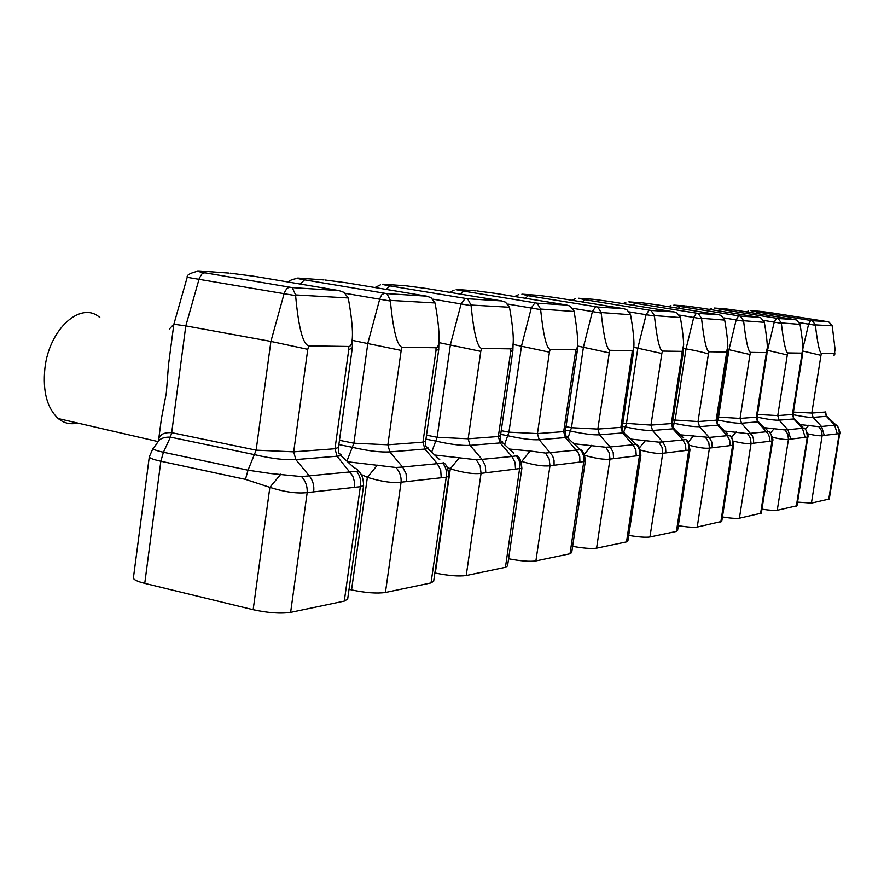 <?xml version="1.0" encoding="UTF-8"?>
<svg xmlns="http://www.w3.org/2000/svg" width="884" height="884" viewBox="0 0 884 884"><rect width="100%" height="100%" fill="white"/><g stroke="black" fill="none" stroke-linecap="round" stroke-linejoin="round"><path stroke-width="1.33" d="M99.848 317.577C81.151 300.416 49.084 328.859 44.885 368.451C42.631 391.468 47.084 408.176 58.233 418.563C64.035 423.27 70.477 424.762 77.571 423.027M338.439 447.602L338.517 453.315C342.462 454.884 341.975 455.857 337.047 456.221L295.82 459.581C284.891 460.221 271.244 458.597 254.857 454.719L170.413 437.127C163.131 436.928 158.579 439.16 156.766 443.812L153.761 447.647C151.418 448.763 154.634 450.299 163.429 452.254L170.413 437.127L171.695 432.663L256.139 450.166L293.698 451.846L307.776 349.335L270.902 341.412L185.806 325.887L171.695 432.663C163.297 432.232 158.888 434.961 158.479 440.84L161.374 418.883L166.336 392.883L168.524 364.606L173.85 324.262M198.734 270.924L200.093 271.001C194.811 270.703 196.347 271.3 204.723 272.78L201.906 273.952L199.309 278.25L185.806 325.887L173.839 324.229M307.776 349.335L308.726 345.876C302.903 344.307 298.527 327.566 295.621 295.643L187.187 277.322L173.883 324.185M144.744 583.374L160.855 461.238C153.186 459.547 149.341 458.067 149.308 456.796L133.418 577.816C133.374 579.606 137.153 581.451 144.744 583.374L253.155 609.706C268.15 612.944 280.637 613.827 290.626 612.369L344.285 601.12L347.666 599.065L363.567 485.78M339.467 440.298L353.876 443.204L387.866 444.796L401.181 350.429L352.351 340.373M173.905 324.096L169.463 328.97M349.036 589.319L351.545 589.904C365.545 592.832 376.838 593.694 385.424 592.479L431.027 582.921L433.668 581.241L448.729 476.564M426.508 435.182L437.138 437.271L468.155 438.784L480.786 351.368L438.873 342.594M434.862 572.942L435.315 573.053C448.442 575.727 458.741 576.556 466.222 575.539L505.449 567.307L507.549 565.915L521.836 468.608M501.217 430.674L508.93 432.154L537.45 433.591L549.439 352.175L513.074 344.428M508.598 558.765C520.599 561.053 529.693 561.771 535.892 560.92L570.003 553.76L571.694 552.599L585.274 461.68M566.036 426.685L571.462 427.701L597.849 429.072L609.264 352.871L577.451 345.987M572.622 546.345C583.495 548.29 591.484 548.909 596.589 548.179L626.524 541.903L627.894 540.92L640.845 455.603M622.822 423.116L650.967 425.094L661.84 353.489L633.795 347.302M628.734 535.395C638.602 537.074 645.674 537.605 649.95 536.986L676.426 531.428L677.564 530.588L689.918 450.21M672.956 419.933L698.04 421.558L708.427 354.042C703.929 352.44 696.47 350.705 686.039 348.86L683.509 348.429M678.315 525.671C687.288 527.129 693.597 527.593 697.233 527.063L721.753 521.394L733.576 445.414M717.554 417.049L740.052 418.419L749.986 354.528L727.709 349.412M722.438 516.974C730.626 518.267 736.284 518.676 739.4 518.223L761.334 513.162L772.649 441.116M678.371 308.251L680.116 306.472L673.851 305.113L685.078 305.919M770.34 432.994C772.616 437.58 773.401 440.221 772.682 440.906L751.069 443.514C747.709 444.011 741.786 443.204 733.311 441.127M766.969 353.744L766.074 354.716L756.306 417.193L757.135 416.707L766.903 354.186M749.986 354.528L750.505 352.373C748.196 351.423 745.908 341.014 743.632 321.168L723.93 317.909M750.505 352.373L766.229 352.606L766.074 354.716M680.116 306.472L740.372 316.118L743.588 320.737L764.34 322.351C766.262 333.599 767.268 342.042 767.356 347.666L766.229 352.606M764.251 321.931L760.826 317.875L758.748 317.29L699.962 307.886M757.069 416.983L757.168 420.795L758.616 421.756L741.477 423.226C736.847 423.447 728.969 422.386 717.841 420.055L717.112 419.922M724.814 431.072L747.555 433.591L769.146 431.502L771.202 434.563L772.064 440.464L760.538 513.781M739.4 518.223L751.069 443.514L750.461 438.166L747.555 433.591M731.532 437.392L736.14 431.911M757.356 415.248L757.5 414.452L777.765 415.591L787.301 354.959L767.257 350.274M761.964 509.162C769.456 510.311 774.561 510.676 777.257 510.278L796.992 505.736L807.843 437.237M797.567 502.101L811.424 503.106L829.269 499.007L839.701 433.724M755.698 313.356L757.069 311.919L750.903 310.66L760.019 311.312M793.434 412.077L811.821 413.038L820.971 355.357L802.849 351.036M838.187 427.138C839.844 431.337 840.364 433.48 839.734 433.558L822.153 435.657C819.634 436.055 814.827 435.436 807.722 433.801M820.971 355.357L821.424 353.412C819.534 352.561 817.523 343.169 815.402 325.268L799.456 322.638M821.424 353.412L834.264 353.6L834.098 355.512M757.069 311.919L812.297 320.693L815.357 324.87L832.242 325.842L835.126 349.788L834.264 353.6M832.242 325.842L829.004 322.108L827.302 321.643L773.301 313.08M825.645 411.9L826.385 416.309L813.125 417.381C809.81 417.613 803.434 416.762 793.998 414.861M800.285 424.585L818.971 426.707L836.607 425.005L838.75 428.397L839.303 433.105L828.695 499.482M811.424 503.106L822.153 435.657L821.623 430.828L818.971 426.707M805.468 429.171L808.882 425.171M718.99 310.925L720.537 309.334L714.316 308.03L724.405 308.748M805.976 429.944C807.998 434.961 808.628 437.337 807.877 437.05L788.44 439.392C785.544 439.823 780.218 439.127 772.472 437.282M802.561 354.252L801.788 355.136L792.429 414.497L793.125 414.055L802.495 354.672M787.301 354.959L787.777 352.915C785.699 352.02 783.556 342.152 781.357 323.323L763.688 320.406M787.788 352.915L801.943 353.125L801.788 355.136M793.07 414.32L793.766 418.961L779.135 420.154C775.379 420.397 768.494 419.491 758.472 417.436M764.538 427.668L785.091 429.967L804.562 428.088L806.528 430.994L807.357 436.597L796.318 506.278M720.537 309.334L778.185 318.516L781.312 322.914L800.02 324.384C801.887 335.356 802.86 343.489 802.937 348.804L801.943 353.125M799.943 323.986L796.617 320.096L794.738 319.577L738.438 310.615M777.257 510.278L788.44 439.392L787.876 434.309L785.091 429.967M770.406 433.072L774.384 428.364M633.154 305.289L635.143 303.289L628.856 301.875L641.43 302.781M730.648 436.309C731.444 435.635 732.427 438.597 733.609 445.182L709.432 448.122C705.476 448.674 698.857 447.746 689.553 445.359M727.433 353.18L726.372 354.252L716.173 420.209L717.156 419.646L727.366 353.633M708.427 354.042L708.979 351.766C706.415 350.749 703.951 339.754 701.587 318.781L679.476 315.113M708.979 351.766L726.526 352.02L726.372 354.252M717.09 419.944L717.156 423.922L718.935 424.773L717.642 425.171L727.156 435.69L730.317 435.878L732.239 439.26L732.935 443.16L720.814 522.124M680.437 434.84L709.244 437.414L699.531 426.652L698.04 421.558L716.173 420.209L717.642 425.171L699.531 426.652C694.426 426.906 686.039 425.79 674.37 423.314L672.514 422.972M635.143 303.289L698.261 313.444L701.542 318.317L724.692 320.096C726.681 331.622 727.72 340.384 727.83 346.362L726.526 352.02M724.604 319.643L721.068 315.422L718.758 314.737L657.265 304.858M697.233 527.063L709.432 448.122L708.78 442.464L705.708 437.624M688.15 442.298L693.509 435.856M582.523 301.997L584.81 299.72L578.545 298.251L592.7 299.267M686.183 439.912C687.509 439.436 688.769 442.785 689.962 449.967L662.735 453.282C658.083 453.901 650.668 452.84 640.491 450.111M683.255 352.55L681.995 353.733L671.321 423.569L672.503 422.928L683.188 353.003M661.84 353.489L662.436 351.081C659.563 350.009 656.889 338.34 654.447 316.085L629.452 311.93M662.436 351.081L682.139 351.368L681.995 353.733M672.437 423.226L672.47 427.403C674.868 428.21 675 428.674 672.868 428.828L682.846 439.967L685.851 439.536L686.382 440.155L688.393 443.735L689.111 447.856L676.426 531.428M630.513 439.039L658.79 442.144L662.735 441.912L652.536 430.486L650.967 425.094L671.321 423.569L672.868 428.828L652.536 430.486C646.867 430.773 637.894 429.591 625.629 426.961L622.336 426.342M584.81 299.72L651.055 310.439L654.403 315.599L680.393 317.566C682.437 329.389 683.52 338.484 683.652 344.837L682.139 351.368M680.293 317.091L676.658 312.682L674.061 311.897L609.617 301.488M649.95 536.986L662.735 453.282L662.028 447.282L658.79 442.144M639.397 447.934L645.674 440.287M525.439 298.306L528.079 295.698L521.903 294.173L537.947 295.322M634.137 442.442C637.298 446.199 639.585 443.337 640.889 455.326L609.993 459.105C604.59 459.802 596.38 458.619 585.374 455.558M633.574 351.821L632.049 353.147L620.866 427.348L622.292 426.618L633.496 352.285M609.264 352.871L609.905 350.307C606.656 349.158 603.75 336.749 601.208 313.058L572.733 308.295M609.905 350.307L632.182 350.639L632.049 353.147M622.226 426.928L622.226 431.315C624.877 432.221 624.966 432.762 622.491 432.939L632.999 444.785L636.414 444.309L636.977 444.961L639.077 448.774L639.828 453.149L626.524 541.903M573.937 443.746L605.805 447.26L610.247 446.984L599.507 434.817L597.849 429.072L620.866 427.348L622.491 432.939L599.507 434.817C593.164 435.138 583.528 433.9 570.6 431.083L565.528 430.121M528.079 295.698L597.772 307.046L601.164 312.538L630.557 314.726C632.679 326.859 633.806 336.307 633.95 343.047C633.994 348.152 633.408 350.683 632.182 350.639M630.458 314.218L626.712 309.599L623.795 308.704L556.102 297.698M596.589 548.179L609.993 459.105L609.231 452.719L605.805 447.26M584.236 454.509L591.65 445.304M460.586 294.14L463.669 291.134C456.476 289.919 454.475 289.388 457.658 289.543L475.979 290.869M577.948 447.503C579.584 450.199 584.468 448.586 585.319 461.393L549.981 465.746C543.34 466.553 533.925 465.128 521.748 461.459L530.124 451.006L545.516 453.072L580.401 449.702L582.479 452.741L583.694 456.299L583.86 461.061L570.003 553.76M577.274 351.003L575.429 352.473L563.683 431.624L565.428 430.795L577.208 351.456M549.439 352.175L550.146 349.423C546.445 348.197 543.273 334.925 540.632 309.599L507.858 304.096M550.146 349.423L575.55 349.799L575.429 352.473M565.373 431.094L565.351 435.746C568.279 436.773 568.29 437.392 565.395 437.591L578.07 452.442L579.738 456.708L579.926 462.221M554.08 465.072L554.047 460.332L552.611 455.835L539.207 439.735L537.45 433.591L563.683 431.624L565.395 437.591L539.207 439.735C532.046 440.11 521.648 438.796 507.991 435.768L500.675 434.353M509.283 449.039L530.124 451.006M463.669 291.134L537.152 303.19L540.588 309.046L574.092 311.511C576.28 323.953 577.462 333.754 577.639 340.937C577.705 346.904 577.009 349.854 575.55 349.799M573.992 310.969L570.136 306.129L566.821 305.079L495.57 293.411M540.588 309.046L540.632 309.599M535.892 560.92L549.981 465.746L549.152 458.918L545.516 453.072M382.805 284.184L405.281 285.775M516.941 455.779C519.56 456.674 521.206 460.862 521.88 468.31L481.051 473.36C473.515 474.277 463.26 472.752 450.321 468.807L446.729 466.796M512.974 350.053L510.698 351.721L498.344 436.519L500.51 435.558L512.908 350.473M480.786 351.368L481.559 348.418C477.294 347.092 473.802 332.837 471.073 305.643L432.928 299.179M481.559 348.418L510.786 348.849L510.698 351.721M500.454 435.834L500.432 440.784C503.67 441.956 503.571 442.674 500.156 442.917L511.88 456.476L516.411 455.879L519.007 460.045L520.135 464.973L505.449 567.307M434.674 455.017L476.266 459.746L482.034 459.36L470.023 445.37L468.155 438.784L498.344 436.519L500.156 442.917L470.023 445.37C461.879 445.823 450.575 444.409 436.11 441.149L425.944 439.149M384.153 284.25C380.429 284.062 382.341 284.604 389.899 285.908L467.581 298.77L471.028 305.046L509.46 307.256L509.582 307.831C511.836 320.583 513.074 330.771 513.284 338.395C513.383 345.423 512.554 348.915 510.786 348.849M509.46 307.256L505.504 302.184L501.714 300.936L426.541 288.527M471.028 305.046L471.073 305.643M466.222 575.539L481.051 473.36L480.145 466.023L476.266 459.746M435.315 573.053L450.321 468.807L459.426 457.558M297.93 278.062L323.853 279.908M443.492 462.785C446.564 464.288 448.321 468.785 448.774 476.277L446.232 477.205L401.082 482.2C392.419 483.239 381.181 481.614 367.368 477.338L360.805 474.299M438.818 348.948L435.967 350.837L422.939 442.166L425.668 441.05L438.762 349.313M401.181 350.429L402.032 347.246C397.082 345.81 393.192 330.406 390.374 301.035L345.357 293.355M402.032 347.246L436.033 347.755L435.967 350.837M425.624 441.282L425.635 446.575C429.204 447.934 428.95 448.763 424.873 449.061L437.304 463.68L442.608 462.995C445.934 466.995 447.138 471.736 446.232 477.205L431.027 582.921M347.589 461.779L395.921 467.492L402.607 467.039L389.844 451.912L387.866 444.796L422.939 442.166L424.873 449.061L389.844 451.912C380.463 452.442 368.098 450.939 352.727 447.392L338.87 444.586M299.256 278.14C294.847 277.907 296.615 278.471 304.571 279.852L386.905 293.643L390.33 300.394L435.027 302.969L435.149 303.588C437.492 316.638 438.784 327.213 439.039 335.312C439.193 343.666 438.188 347.821 436.033 347.755M435.027 302.969L430.972 297.654L426.596 296.162L347.092 282.902M390.33 300.394L390.374 301.035M385.424 592.479L401.082 482.2C401.435 476.553 399.712 471.647 395.921 467.492M351.545 589.904L367.368 477.338L377.346 465.161M200.093 271.001L229.067 273.09M357.921 470.896C361.501 473.073 363.39 477.946 363.6 485.537L360.329 486.708L307.179 492.576C297.101 493.78 284.659 492.045 269.852 487.36L245.454 479.36L160.855 461.238L163.429 452.254L248.017 470.2L270.791 473.548L301.577 476.587L356.539 471.294C359.291 470.984 358.351 469.702 353.722 467.47L340.837 455.492M352.373 337.887L352.362 347.644L348.738 349.821L334.981 448.752L338.473 447.426L352.318 347.92M308.726 345.876L348.771 346.473L348.738 349.821M204.723 272.78L292.25 287.62L295.587 294.936L348.208 297.974L348.351 298.648C350.76 311.908 352.119 322.87 352.429 331.533C352.672 341.522 351.445 346.506 348.771 346.473M348.208 297.974L344.075 292.405L338.959 290.593L254.68 276.372M295.587 294.936L295.621 295.643M344.285 601.12L360.329 486.708C361.335 480.774 360.064 475.636 356.539 471.294M290.626 612.369L307.179 492.576C307.51 486.443 305.643 481.106 301.577 476.587M253.155 609.706L269.852 487.36L280.902 474.1M245.454 479.36L248.017 470.2L256.139 450.166L270.902 341.412L284.35 292.803L286.88 288.405L289.576 287.178M346.915 461.161L353.876 443.204L367.854 343.147L379.91 298.416L381.733 294.792L384.407 293.234M431.635 452.188L437.138 437.271L450.409 344.627L461.117 303.886L465.238 298.394M504.543 444.608L508.93 432.154L521.538 345.898L531.306 307.975L534.942 302.836M567.937 438.144L571.462 427.701L583.462 347.014L592.435 311.522L595.683 306.715M623.806 431.933L626.424 423.79L637.861 347.987L646.16 314.649L649.077 310.118M672.868 427.536L675.111 420.32L686.039 348.86L693.741 317.422L696.382 313.146M717.046 422.364L718.526 417.226L728.991 349.622L736.184 319.886L738.582 315.831M685.907 305.986L699.852 307.875M740.372 316.118L758.748 317.29M753.599 443.072L753.588 439.348L752.417 435.823L741.477 423.226L740.052 418.419L756.306 417.193L757.71 421.911L768.439 434.221L769.577 437.668L769.599 441.304M802.926 348.252L808.639 324.096L810.672 320.439M760.781 311.367L773.224 313.069M812.297 320.693L827.302 321.643M824.219 435.282L821.601 426.563L813.125 417.381L811.821 413.038L825.104 412.043L826.385 416.309L834.706 425.303L837.281 433.845M767.522 350.318L774.274 322.096L776.472 318.251M725.2 308.814L738.35 310.593M778.185 318.516L794.738 319.577M790.716 438.972L787.976 429.812L779.135 420.154L777.765 415.591L792.429 414.497L793.766 418.961L802.451 428.42L805.136 437.381M642.292 302.836L657.144 304.847M698.261 313.444L718.758 314.737M712.25 447.624L711.885 442.166L709.244 437.414L727.156 435.69L729.742 440.32L730.096 445.658M593.606 299.333L609.463 301.466M651.055 310.439L674.061 311.897M665.895 452.741L665.508 446.939L662.735 441.912L682.846 439.967L685.564 444.873L685.951 450.531M538.897 295.4L555.914 297.665M597.772 307.046L623.795 308.704M613.584 458.509L613.176 452.343L610.247 446.984L632.999 444.785L635.861 450L636.259 456.011M521.748 461.459L521.505 463.161M476.984 290.935L495.338 293.377M537.152 303.19L566.821 305.079M389.899 285.908L386.253 289.433M406.342 285.852L426.265 288.482M467.581 298.77L501.714 300.936M485.78 472.608L485.316 465.525L482.034 459.36L511.88 456.476L515.074 462.454L515.527 469.327M304.571 279.852L300.217 284.04M324.969 279.996L346.738 282.847M386.905 293.643L426.596 296.162M406.585 481.338L406.087 473.691L402.607 467.039L437.304 463.68L440.707 470.122L441.193 477.526M230.249 273.178L254.216 276.294M292.25 287.62L338.959 290.593M313.676 491.592C314.35 485.692 312.936 480.509 309.411 476.034L295.82 459.581L293.698 451.846L334.981 448.752L337.047 456.221L352.694 475.857L354.373 481.338L354.418 487.095M58.233 418.563L158.159 441.613M670.934 305.544L668.47 306.66M767.08 351.379L766.914 353.622M758.295 421.834L767.345 430.309M748.229 311.046L746.361 311.875M834.872 352.815L834.717 354.617M826.739 416.265L835.082 424.088M711.521 308.439L709.388 309.389M794.219 418.917L802.904 427.049M802.672 352.152L802.517 354.141M625.806 302.339L622.966 303.643M718.405 425.071L727.841 433.911M727.554 350.473L727.377 353.048M575.351 298.737L572.036 300.295M673.851 428.696L683.719 437.934M683.376 349.39L683.188 352.384M518.543 294.692L514.665 296.538M623.773 432.751L634.115 442.42M633.684 348.075L633.496 351.644M454.122 290.107L449.547 292.328M567.064 437.337L577.926 447.481M577.396 346.418L577.208 350.793M380.429 284.858L374.971 287.554M502.333 442.553L513.781 453.238M513.085 344.318L512.897 349.81M295.322 278.803C290.991 279.83 288.792 280.924 288.737 282.106M427.745 448.553L439.845 459.835M438.895 341.578L438.74 348.661M195.917 271.719C189.519 273.421 186.612 275.278 187.198 277.267M152.954 448.553L149.308 456.796"/></g></svg>
